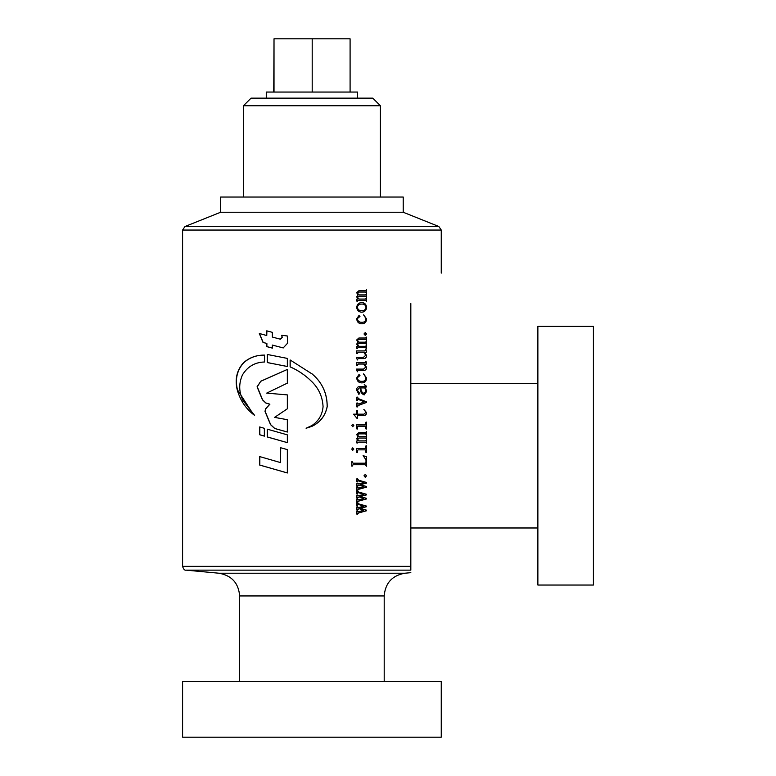 <?xml version="1.0" encoding="UTF-8"?>
<svg xmlns="http://www.w3.org/2000/svg" width="776" height="776" viewBox="0 0 776 776"><rect width="100%" height="100%" fill="white"/><g stroke="black" fill="none" stroke-linecap="round" stroke-linejoin="round"><path stroke-width="1.16" d="M243.451 197.046L243.451 105.749L380.395 105.749L380.395 197.046M380.395 105.749L372.781 98.145L251.055 98.145L243.451 105.749M266.275 98.145L266.275 92.053L357.571 92.053L357.571 98.145M312.195 92.053L312.195 38.8L274.015 38.8L274.015 92.053M350.092 92.053L350.092 38.8L312.195 38.8M273.744 92.053L274.015 38.8M384.198 681.668L384.198 595.949L239.648 595.949C238.571 583.067 231.675 575.491 218.948 573.221L186.036 570.147L410.824 570.147C410.824 573.445 410.824 573.445 410.824 570.147L410.824 303.552C450.662 263.714 450.662 263.714 410.824 303.552M365.302 477.211L364.002 475.785L365.302 474.359L366.592 475.785L365.302 477.211M358.211 480.771L356.902 481.877L356.902 478.743L357.523 478.743L358.638 480.218L366.592 482.488L366.592 483.06L360.306 484.699L366.592 486.542L366.592 487.115L358.813 489.268L356.902 490.558L356.902 487.231L358.638 488.065L363.75 486.639L359.065 485.029L356.902 486.319L356.902 483.176L358.619 483.914L364.012 482.488L358.211 480.771L357.387 481.877M357.387 487.231L358.638 488.065M357.387 483.176L358.619 483.914M358.211 504.41L356.902 505.515L356.834 502.373L357.523 502.45L358.638 503.857L366.592 506.127L366.592 506.699L360.306 508.338L366.592 510.181L366.592 510.753L358.813 512.907L356.902 514.197L356.902 510.87L358.638 511.704L363.75 510.278L359.065 508.658L356.902 509.958L356.902 506.815L358.619 507.553L364.012 506.127L358.211 504.41L357.387 505.515M357.387 510.87L358.638 511.704M357.387 506.815L358.619 507.553M358.211 492.585L356.902 493.701L356.834 490.558L357.523 490.636L358.638 492.032L366.592 494.302L366.592 494.875L360.306 496.514L366.592 498.367L366.592 498.929L358.813 501.083L356.902 502.373L356.902 499.055L358.638 499.88L363.75 498.454L359.065 496.844L356.902 498.134L356.902 495.001L358.619 495.738L364.012 494.302L358.211 492.585L357.387 493.701M357.387 499.055L358.638 499.88M357.387 495.001L358.619 495.738M356.494 441.069L357.94 440.875L356.698 438.663L357.94 436.81L356.698 434.502L358.881 432.562L365.409 432.562L366.592 431.64L366.592 434.793L365.399 433.871L358.9 433.871L357.319 434.793L358.987 436.723L365.399 436.723L366.592 435.802L366.592 438.954L365.399 438.033L358.9 438.033L357.319 438.954L359.075 440.875L365.399 440.875L366.592 439.963L366.592 443.115L365.418 442.194L358.037 442.194L356.902 443.018L356.494 441.069M366 452.621L365.312 449.847L358.114 449.847L357.319 450.681L357.523 452.621L356.902 452.621L356.291 448.538L365.321 448.538L366 445.773L366.592 445.773L366.592 452.621L366 452.621M352.731 447.878L353.817 449.081L352.731 450.293L351.741 449.081L352.731 447.878M366 462.36L366 459.848L363.197 455.764L366.592 456.598L366.592 466.211L365.331 464.737L353.061 464.737L351.741 466.114L351.741 461.72L353.061 463.204L365.331 463.204L366 462.36M352.731 424.249L353.817 425.452L352.731 426.654L351.741 425.452L352.731 424.249M366 428.983L365.312 426.218L358.114 426.218L357.319 427.042L357.523 428.983L356.902 428.983L356.291 424.899L365.321 424.899L366 422.134L366.592 422.134L366.592 428.983L366 428.983M366 412.298L364.022 409.582L366.592 412.677C366.437 414.656 365.409 415.596 363.488 415.49L357.523 415.49L357.523 418.264L356.902 418.264L353.604 414.18L356.902 414.18L356.902 410.455L357.523 410.455L357.523 414.18L363.944 414.18L366 412.298M366.592 402.395L358.299 405.479L356.902 406.954L356.902 402.986L358.638 404.005L364.458 401.852L358.124 399.32L356.902 400.435L356.902 397.108L358.725 398.767L366.592 401.852L366.592 402.395L358.153 405.479L357.387 406.954M356.494 299.245L357.94 299.061L356.698 296.839L357.94 294.996L356.698 292.678L358.881 290.748L365.409 290.748L366.592 289.817L366.592 292.969L365.399 292.057L358.9 292.057L357.319 292.969L358.987 294.899L365.399 294.899L366.592 293.988L366.592 297.13L365.399 296.219L358.9 296.219L357.319 297.13L359.075 299.061L365.399 299.061L366.592 298.139L366.592 301.292L365.418 300.37L358.037 300.37L356.902 301.204L356.494 299.245M366.592 307.374C366.262 310.449 364.623 312.059 361.694 312.195C358.764 312 357.105 310.39 356.698 307.374C357.086 304.318 358.745 302.718 361.694 302.562C364.613 302.688 366.253 304.299 366.592 307.374L366.437 307.374C366.097 310.449 364.468 312.059 361.548 312.195M358.89 317.132L357.183 318.965C357.785 321.283 359.298 322.389 361.713 322.263L361.858 322.263C364.351 322.399 365.729 321.206 366 318.674L363.643 314.813L366.592 318.975C366.369 322.176 364.739 323.786 361.694 323.786C358.667 323.65 357.009 321.982 356.698 318.8L359.026 315.473L359.967 316.395L358.89 317.132M358.56 317.045L357.319 318.965C357.92 321.283 359.433 322.389 361.858 322.263M365.302 335.387L364.002 333.971L365.302 332.545L366.592 333.971L365.302 335.387M356.494 346.523L357.94 346.329L356.698 344.117L357.94 342.264L356.698 339.956L358.881 338.016L365.409 338.016L366.592 337.094L366.592 340.247L365.399 339.325L358.9 339.325L357.319 340.247L358.987 342.177L365.399 342.177L366.592 341.256L366.592 344.408L365.399 343.487L358.9 343.487L357.319 344.408L359.075 346.329L365.399 346.329L366.592 345.417L366.592 348.57L365.418 347.648L358.037 347.648L356.902 348.472L356.494 346.523M357.523 359.424L358.299 358.59L363.401 358.59C365.389 358.706 366.447 357.736 366.592 355.689L364.788 352.246L366.592 352.246L366 349.54L364.73 350.927L356.291 350.927L356.902 353.623L358.299 352.246L363.692 352.246L365.797 355.204L363.556 357.28L356.291 357.28L357.387 359.977M357.523 371.238L358.299 370.404L363.401 370.404C365.389 370.521 366.447 369.56 366.592 367.504L364.788 364.06L366.592 364.06L366 361.364L364.73 362.751L356.291 362.751L356.902 365.447L358.299 364.06L363.692 364.06L365.797 367.029L363.556 369.095L356.291 369.095L357.387 371.791M358.89 376.224L357.183 378.058C357.785 380.376 359.298 381.482 361.713 381.346L361.858 381.346C364.351 381.491 365.729 380.298 366 377.766L363.643 373.906L366.592 378.067C366.369 381.268 364.739 382.869 361.694 382.878C358.667 382.733 357.009 381.074 356.698 377.893L359.026 374.565L359.967 375.487L358.89 376.224M358.56 376.127L357.319 378.058C357.92 380.376 359.433 381.472 361.858 381.346M364.216 394.916C361.441 393.898 360.122 391.57 360.268 387.913L359.259 387.913L357.319 390.183L359.763 393.5L358.89 394.266L356.698 390.202C356.591 388.078 357.445 386.875 359.269 386.603L365.05 386.603L366 385.934L364.4 384.634L366.592 386.322L365.574 387.913L366.592 391.463L364.216 394.916M290.185 359.986L290.185 366.864C298.071 370.317 305.123 375.089 311.341 381.191L311.923 381.734C318.849 388.611 322.564 396.914 323.068 406.673C322.35 414.743 318.635 421.029 311.923 425.539L306.093 428.245L311.923 426.363C320.255 422.309 325.348 415.752 327.2 406.673C327.259 393.539 322.321 382.694 312.369 374.139L290.117 359.967L290.117 366.864C298.023 370.317 305.104 375.089 311.341 381.191L312.01 381.821M287.343 449.595L280.592 447.723L280.592 462.603L259.669 456.579L259.669 465.057L287.343 472.962L287.343 449.595M264.529 355.107C256.39 355.001 249.348 357.571 243.402 362.829C236.777 370.327 234.721 379.338 237.233 389.853C240.317 400.629 246.108 409.136 254.606 415.383L243.16 400.717C238.804 392.229 238.581 383.587 242.51 374.808C247.651 366.514 254.994 362.246 264.529 362.004L264.529 355.107L263.782 355.098M272.347 337.056L272.347 332.341L266.76 330.838L266.76 335.533L259.32 333.476L263.006 342.41L266.76 343.487L266.76 346.61L272.347 348.114L272.347 345.068L283.201 347.929L287.663 343.118L287.285 335.969L281.746 335.3L282.115 337.444L280.291 339.18L272.347 337.056M264.354 428.323L259.669 426.955L259.669 434.754L264.354 436.131L264.354 428.323M287.343 434.851L267.216 429.157L267.216 436.956L287.343 442.64L287.343 434.851M287.343 358.405L267.216 354.448L267.216 362.547L287.343 366.505L287.343 358.405M260.804 381.21L257.079 386.797L262.433 399.795L265.78 402.986L269.776 404.189L265.499 408.894L265.023 411.474L270.543 424.656L274.665 428.488L287.343 432.038L287.343 419.7L274.578 417.381L287.343 408.797L287.343 394.897L266.682 393.122L287.343 383.14L287.343 369.425L260.804 381.21L257.244 386.797L262.579 399.795L265.916 402.986L269.902 404.189L265.635 408.894L265.159 411.474L270.669 424.656L274.772 428.488L287.421 432.038M311.923 425.539L306.113 428.245M403.219 212.255L220.626 212.255L220.626 197.046L403.219 197.046L403.219 212.255L438.867 226.514L184.979 226.514L182.593 230.045L441.253 230.045L438.867 226.514M361.771 310.662C364.148 310.817 365.554 309.731 366 307.374C365.583 305.036 364.177 303.94 361.771 304.095C359.337 303.93 357.852 305.026 357.319 307.374C357.891 309.711 359.375 310.798 361.771 310.662L361.626 310.662C359.23 310.798 357.755 309.711 357.183 307.374L357.319 307.374M363.993 393.384L366 391.288L364.836 387.913L360.879 387.913C360.821 390.755 361.858 392.578 363.993 393.384L363.837 393.384C361.713 392.578 360.675 390.755 360.733 387.913L360.879 387.913M357.183 307.374C357.717 305.026 359.201 303.93 361.626 304.095L361.771 304.095M287.343 369.444L260.949 381.21M365.147 474.359L366.437 475.785L365.147 477.211M358.075 480.771L357.387 481.421L358.075 480.771M357.387 483.458L358.483 483.914L357.387 483.458M359.065 485.029L357.387 486.319M357.387 487.6L358.502 488.065L357.387 487.6M357.387 478.743L358.502 480.218L366.437 482.488L366.437 483.06L360.161 484.699L366.437 486.542L366.437 487.115L358.677 489.268L357.387 490.558M358.075 504.41L357.387 505.05L358.075 504.41M357.387 507.097L358.483 507.553L357.387 507.097M359.065 508.658L357.387 509.958M357.387 511.238L358.502 511.704L357.387 511.238M356.698 502.373L358.502 503.857L366.437 506.127L366.437 506.699L360.161 508.338L366.437 510.181L366.437 510.753L358.677 512.907L357.387 514.197M358.075 492.585L357.387 493.235L358.075 492.585M357.387 495.272L358.483 495.738L357.387 495.272M359.065 496.844L357.387 498.134M357.387 499.424L358.502 499.88L357.387 499.424M356.698 490.558L358.502 492.032L366.437 494.302L366.437 494.875L360.161 496.514L366.437 498.367L366.437 498.929L358.677 501.083L357.387 502.373M358.037 442.194L357.387 443.018M366.437 439.963L366.437 443.115M358.9 438.033L357.183 438.954L359.075 440.875M366.437 435.802L366.437 438.954M358.9 433.871L357.183 434.793L358.987 436.723M366.437 431.64L366.437 434.793M366.437 445.773L366.437 452.621M358.114 449.847L357.193 450.681L357.387 452.621M352.614 447.878L353.691 449.081L352.614 450.293M352.246 461.72L353.061 463.204M353.061 464.737L352.246 466.114M363.052 455.764L366.437 456.598L366.437 466.211M352.614 424.249L353.691 425.452L352.614 426.654M366.437 422.134L366.437 428.983M358.114 426.218L357.193 427.042L357.387 428.983M357.387 410.455L357.523 414.18M357.523 415.49L357.387 418.264M363.866 409.582L366.437 412.677C366.282 414.656 365.244 415.596 363.343 415.49M357.387 397.108L358.59 398.767L366.437 401.852L366.437 402.395M358.124 399.32L357.387 400.435M357.387 402.986L358.037 404.092M358.037 300.37L357.387 301.204M366.437 298.139L366.437 301.292M358.9 296.219L357.183 297.13L359.075 299.061M366.437 293.988L366.437 297.13M358.9 292.057L357.183 292.969L358.987 294.899M366.437 289.817L366.437 292.969M267.351 354.467L267.351 362.547L287.421 366.505M267.351 429.196L267.351 436.956L287.421 442.64M259.824 427.004L259.824 434.754L264.49 436.131M281.834 335.3L282.202 337.444L280.388 339.18M266.886 330.877L266.76 335.533M259.475 333.476L263.151 342.41L266.886 343.487L266.886 346.61L272.463 348.114M272.347 345.068L283.269 347.929M264.674 355.107C256.546 355.001 249.532 357.571 243.606 362.829C237 370.336 234.944 379.338 237.456 389.853L253.345 414.306M311.923 426.363C320.226 422.309 325.309 415.742 327.152 406.673C327.22 393.539 322.292 382.694 312.369 374.139L311.923 373.731M259.824 456.618L259.824 465.057L287.421 472.962M280.689 447.742L280.592 462.603M361.548 302.562C364.458 302.688 366.088 304.299 366.437 307.374M358.89 315.473L359.831 316.395L359.084 317.229M363.488 314.813L366.437 318.975C366.214 322.176 364.584 323.786 361.548 323.786M365.147 332.545L366.437 333.971L365.147 335.387M358.037 347.648L357.387 348.472M366.437 345.417L366.437 348.57M358.9 343.487L357.183 344.408L359.075 346.329M366.437 341.256L366.437 344.408M358.9 339.325L357.183 340.247L358.987 342.177M366.437 337.094L366.437 340.247M358.299 358.59L357.387 359.424M364.788 352.246L366.437 355.689C366.291 357.736 365.224 358.706 363.255 358.59M365.845 349.54L366.437 352.246M358.299 352.246L357.387 353.623M358.299 370.404L357.387 371.238M364.788 364.06L366.437 367.504C366.291 369.56 365.224 370.521 363.255 370.404M365.845 361.364L366.437 364.06M358.299 364.06L357.387 365.447M358.89 374.565L359.831 375.487L359.084 376.311M363.488 373.906L366.437 378.067C366.214 381.268 364.584 382.869 361.548 382.878M364.254 384.634L366.437 386.322L365.409 387.913L366.437 391.463L364.06 394.916M358.987 392.734L359.627 393.5L358.755 394.266M359.259 387.913L357.183 390.183L358.677 392.821M311.923 737.2L441.253 737.2L441.253 681.668L182.593 681.668L182.593 737.2L311.923 737.2M593.407 455.706L593.407 326.376L537.875 326.376L537.875 585.046L593.407 585.046L593.407 455.706M186.036 570.147C184.649 570.515 183.495 569.254 182.593 566.364L410.824 566.364M218.948 573.221L404.897 573.221L410.824 572.669M441.253 273.123L441.253 230.045M182.593 566.364L182.593 230.045M410.824 383.431L537.875 383.431M220.626 212.255L184.979 226.514M410.824 527.981L537.875 527.981M384.198 595.949C385.265 583.067 392.171 575.491 404.897 573.221M239.648 595.949L239.648 681.668"/></g></svg>
